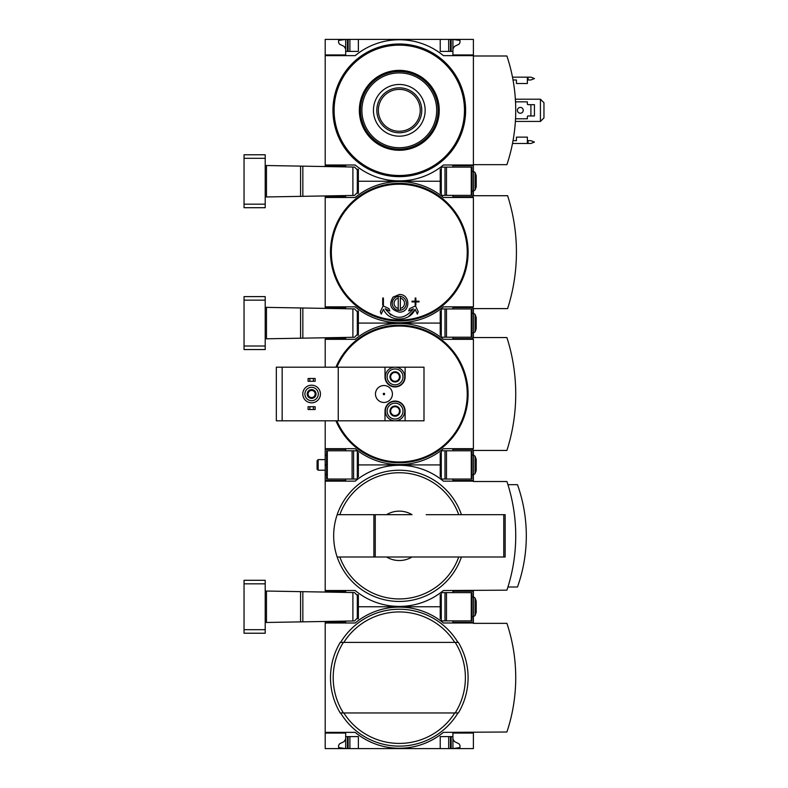 <?xml version="1.0" encoding="UTF-8"?>
<svg xmlns="http://www.w3.org/2000/svg" width="788" height="788" viewBox="0 0 788 788"><rect width="100%" height="100%" fill="white"/><g stroke="black" fill="none" stroke-linecap="round" stroke-linejoin="round"><path stroke-width="1.18" d="M473.391 732.367L473.391 748.6L325.198 748.6L325.198 732.367L355.191 732.367A69.196 69.196 0 0 0 443.398 732.367L506.911 732.013A171.764 171.764 0 0 0 506.911 623.347L473.391 623.347L473.391 616.64M473.391 622.993L443.398 622.993A69.196 69.196 0 0 0 355.191 622.993L325.198 622.993L325.198 732.367M325.198 622.993L325.198 621.456M345.666 733.076L325.198 733.076L345.666 733.076L345.666 748.6L338.604 747.546L338.604 745.379L339.598 743.793L344.08 741.606L345.666 739.075M345.666 622.284L325.198 622.284L345.666 622.284L345.666 621.102M441.28 618.757L440.226 618.757L440.226 606.76L441.28 606.76L357.309 606.76L358.363 606.76L358.363 594.763L357.23 594.763M473.391 733.076L452.923 733.076L452.923 736.603L440.226 736.603L440.226 748.6M358.363 748.6L358.363 736.603L345.666 736.603M452.923 736.603L452.923 748.6L459.985 747.546L459.985 745.379L458.99 743.793L454.509 741.606L452.923 739.075M452.923 620.875L452.923 622.284L473.391 622.284M357.23 618.757L358.363 618.757L358.363 606.76L440.226 606.76L440.226 594.763L441.28 594.763M448.687 748.6L448.687 736.603M349.892 748.6L349.892 736.603M399.289 609.232A68.448 68.448 0 0 1 457.946 642.397A68.448 68.448 0 0 0 340.633 642.397A68.448 68.448 0 0 1 399.289 609.232M457.946 712.963A68.448 68.448 0 0 1 340.633 712.963A68.448 68.448 0 0 0 457.946 712.963M455.188 712.963L340.229 712.963A68.802 68.802 0 0 1 340.229 642.397L455.188 642.397A66.103 66.103 0 0 1 455.188 712.963L458.36 712.963L455.188 712.963M458.36 642.397L455.188 642.397L458.36 642.397A68.802 68.802 0 0 1 458.36 712.963M340.229 712.963L343.401 712.963A66.103 66.103 0 0 1 343.401 642.397L340.229 642.397A68.802 68.802 0 0 0 340.229 712.963M325.198 592.064L325.198 590.527L355.191 590.527A69.196 69.196 0 0 0 443.398 590.527L506.911 590.173A171.764 171.764 0 0 0 506.911 481.507L473.391 481.507L473.391 474.8M473.391 481.153L443.398 481.153A69.196 69.196 0 0 0 355.191 481.153L325.198 481.153L325.198 590.527M325.198 481.153L325.198 474.622L326.606 474.622M345.666 591.236L325.198 591.236L345.666 591.236L345.666 592.418M345.666 480.444L325.198 480.444L345.666 480.444L345.666 479.035M441.28 476.917L440.226 476.917L440.226 464.92L441.28 464.92L357.309 464.92L358.363 464.92L358.363 452.923L357.309 452.923M461.413 557.008A65.631 65.631 0 0 1 337.175 557.008L412.016 557.008A24.694 24.694 0 0 1 386.573 557.008L373.886 557.008L373.886 514.672L337.175 514.672A65.631 65.631 0 0 0 337.175 557.008L339.855 557.008A63.089 63.089 0 0 0 458.724 557.008M412.016 557.008L426.209 557.008L412.016 557.008M473.391 596.88L473.391 590.527M473.391 591.236L452.923 591.236L452.923 592.645M452.923 479.035L452.923 480.444L473.391 480.444M357.309 476.917L358.363 476.917L358.363 464.92L440.226 464.92L440.226 452.923L441.28 452.923M375.255 557.008L375.255 514.672L386.573 514.672A24.694 24.694 0 0 1 412.016 514.672L337.175 514.672A65.631 65.631 0 0 1 461.413 514.672M426.209 514.672L505.147 514.672L505.147 557.008L426.209 557.008M507.935 587.001L517.489 587.001A152.773 152.773 0 0 0 517.489 484.679L507.935 484.679M375.255 514.672L373.886 514.672M266.226 622.481L354.531 620.944L357.309 618.117L357.309 595.403L354.531 592.576L266.226 591.039M244.044 629.691L244.044 633.227L265.211 633.227L265.211 629.691L244.044 629.691L244.044 580.293L265.211 580.293L265.211 629.691M352.896 620.974L352.896 592.546M471.273 620.875L471.973 620.875L471.973 592.645L471.273 592.645L471.273 620.875L441.28 620.875L441.28 592.645L471.273 592.645M473.43 616.64L471.973 616.64L473.43 616.64L473.43 596.88L475.095 598.043L475.095 615.477L473.43 616.64L475.095 615.477L476.208 612.404L476.208 601.116L475.095 598.043L473.43 596.88L471.973 596.88M345.666 450.805L345.666 449.396L325.198 449.396L325.198 448.687L355.191 448.687A69.196 69.196 0 0 0 443.398 448.687L473.391 448.687L473.391 339.313L443.398 339.313A69.196 69.196 0 0 0 355.191 339.313L325.198 339.313L325.198 338.604L345.666 338.604L345.666 337.422M325.198 337.776L325.198 338.604L345.666 338.604M345.666 449.396L325.198 449.396L325.198 455.218L326.606 455.218M441.28 335.077L440.226 335.077L440.226 323.08L441.28 323.08L357.309 323.08L358.363 323.08L358.363 311.083L357.23 311.083M390.651 413.661A5.092 5.092 0 0 1 390.651 408.568L390.651 413.661L395.054 416.202A5.092 5.092 0 0 1 390.651 413.661L392.857 414.931A4.413 4.413 0 0 1 390.651 411.109L390.651 413.661M399.467 413.661A5.092 5.092 0 0 1 395.054 416.202L399.467 413.661L399.467 408.568A5.092 5.092 0 0 1 399.467 413.661L399.467 408.568L395.054 406.017A5.092 5.092 0 0 1 399.467 408.568L395.054 406.017L390.651 408.568A5.092 5.092 0 0 1 395.054 406.017L390.651 408.568L390.651 411.109A4.413 4.413 0 0 1 397.26 407.298A4.413 4.413 0 0 1 397.26 414.931L399.467 413.661M390.651 379.432A5.092 5.092 0 0 1 390.651 374.339L390.651 379.432L395.054 381.983A5.092 5.092 0 0 1 390.651 379.432L392.857 380.702A4.413 4.413 0 0 1 390.651 376.891L390.651 379.432M399.467 379.432A5.092 5.092 0 0 1 395.054 381.983L399.467 379.432L399.467 374.339A5.092 5.092 0 0 1 399.467 379.432L399.467 374.339L395.054 371.798A5.092 5.092 0 0 1 399.467 374.339L395.054 371.798L390.651 374.339A5.092 5.092 0 0 1 395.054 371.798L390.651 374.339L390.651 376.891A4.413 4.413 0 0 1 397.26 373.069A4.413 4.413 0 0 1 397.26 380.702L399.467 379.432M405.111 367.188L385.007 367.188L385.007 376.891A10.057 10.057 0 0 0 395.054 386.947A10.057 10.057 0 0 0 405.111 376.891L405.111 367.188L423.993 367.188L423.993 420.812L405.111 420.812L405.111 411.109A10.057 10.057 0 0 0 395.054 401.053A10.057 10.057 0 0 0 385.007 411.109L385.007 420.812L338.249 420.812L338.249 367.188L276.332 367.188L276.332 420.812L282.153 420.812L282.153 367.188M338.249 420.812L282.153 420.812M385.007 367.188L338.249 367.188M385.007 420.812L405.111 420.812M325.198 339.313L325.198 367.188M325.198 420.812L325.198 448.687M473.391 455.04L473.391 450.45M473.391 337.55L473.391 332.96M473.036 449.396L452.923 449.396L452.923 450.805M452.923 337.195L452.923 338.604L473.036 338.604M357.23 335.077L358.363 335.077L358.363 323.08L440.226 323.08L440.226 311.083L441.28 311.083M355.191 448.687A69.196 69.196 0 0 0 443.398 448.687L473.036 448.687L473.036 450.45L506.911 450.45A185.062 185.062 0 0 0 506.911 337.55L473.036 337.55L473.036 339.313L443.398 339.313A69.196 69.196 0 0 0 355.191 339.313M335.934 367.188A68.802 68.802 0 0 1 467.481 384.849A68.802 68.802 0 0 1 335.934 420.812M383.943 393.291A0.709 0.709 0 0 0 383.234 394A0.709 0.709 0 0 0 383.943 394.709A0.709 0.709 0 0 0 384.652 394A0.709 0.709 0 0 0 383.943 393.291M383.943 385.529A8.471 8.471 0 0 0 375.472 394A8.471 8.471 0 0 0 383.943 402.471A8.471 8.471 0 0 0 392.414 394A8.471 8.471 0 0 0 383.943 385.529M311.615 402.826A8.826 8.826 0 0 0 319.248 389.587A8.826 8.826 0 0 0 303.971 389.587A8.826 8.826 0 0 0 311.615 402.826M311.615 400.708A6.708 6.708 0 0 0 317.416 390.651A6.708 6.708 0 0 0 305.803 390.651A6.708 6.708 0 0 0 311.615 400.708M311.615 398.413A4.413 4.413 0 0 0 315.436 391.794A4.413 4.413 0 0 0 307.793 391.794A4.413 4.413 0 0 0 311.615 398.413M311.615 397.556A3.556 3.556 0 0 0 314.688 392.227A3.556 3.556 0 0 0 308.541 392.227A3.556 3.556 0 0 0 311.615 397.556M309.851 406.706L308.088 406.706L308.088 409.524L309.851 409.524L309.851 406.706L315.141 406.706L315.141 409.524L313.378 409.524L313.378 406.706M313.378 409.524L309.851 409.524M309.851 378.476L308.088 378.476L308.088 381.293L309.851 381.293L309.851 378.476L315.141 378.476L315.141 381.293L313.378 381.293L313.378 378.476M313.378 381.293L309.851 381.293M395.054 368.951A7.939 7.939 0 0 1 401.929 380.86A7.939 7.939 0 0 1 388.179 380.86A7.939 7.939 0 0 1 395.054 368.951M395.054 367.188A9.702 9.702 0 0 1 403.466 381.737A9.702 9.702 0 0 1 386.652 381.737A9.702 9.702 0 0 1 395.054 367.188M395.054 403.17A7.939 7.939 0 0 1 401.929 415.079A7.939 7.939 0 0 1 388.179 415.079A7.939 7.939 0 0 1 395.054 403.17M395.054 401.407A9.702 9.702 0 0 1 403.466 415.966A9.702 9.702 0 0 1 386.652 415.966A9.702 9.702 0 0 1 395.054 401.407M397.26 380.702A4.413 4.413 0 0 1 392.857 380.702L395.054 381.983L397.26 380.702M397.26 414.931A4.413 4.413 0 0 1 392.857 414.931L395.054 416.202L397.26 414.931M471.273 479.035L471.973 479.035L471.973 450.805L471.273 450.805L471.273 479.035L441.28 479.035L441.28 450.805L471.273 450.805M317.081 469.136L317.081 460.704L318.165 459.631L318.165 470.209L317.081 469.136M325.198 470.209L318.165 470.209M473.43 455.04L475.095 456.203L475.095 473.637L476.208 470.564L476.208 459.276L475.095 456.203L473.43 455.04L471.973 455.04L473.43 455.04L473.43 474.8L471.973 474.8L473.43 474.8L475.095 473.637L473.43 474.8M326.606 479.035L326.606 450.805L357.309 450.805L357.309 479.035L326.606 479.035M325.198 474.622L325.198 464.92L326.606 464.92M325.198 464.92L325.198 455.218M325.198 308.384L325.198 306.847L355.191 306.847A69.196 69.196 0 0 0 443.398 306.847L473.391 306.847L473.391 197.473L443.398 197.473L473.036 197.473L473.036 195.71L507.61 195.71A185.062 185.062 0 0 1 507.61 308.61L473.036 308.61L473.036 306.847L443.398 306.847A69.196 69.196 0 0 1 355.191 306.847M355.191 197.473A69.196 69.196 0 0 1 443.398 197.473A69.196 69.196 0 0 0 355.191 197.473L325.198 197.473L325.198 195.936M345.666 307.556L325.198 307.556L345.666 307.556L345.666 308.738M345.666 196.764L325.198 196.764L345.666 196.764L345.666 195.582M441.28 193.237L440.226 193.237L440.226 181.24L441.28 181.24L357.309 181.24L358.363 181.24L358.363 169.243L357.23 169.243M473.391 308.61L473.391 313.2M473.391 191.12L473.391 195.71M473.036 307.556L452.923 307.556L452.923 308.965M452.923 195.355L452.923 196.764L473.036 196.764M357.23 193.237L358.363 193.237L358.363 181.24L440.226 181.24L440.226 169.243L441.28 169.243M390.986 315.092L385.165 308.798L389.833 310.984L388.986 308.64L383.106 305.892L380.358 311.772L381.215 314.116L383.451 309.32C388.957 322.253 409.593 322.302 415.128 309.32L408.657 316.51M415.128 309.32L417.374 314.116L418.221 311.772L415.483 305.892L409.602 308.64L408.745 310.984L413.424 308.798C403.988 320.135 394.571 320.135 385.165 308.798M409.602 308.64L408.745 310.984M389.833 310.984L388.986 308.64M383.411 298.031L382.712 298.031L382.712 305.084L383.411 305.084L383.411 298.031L382.712 298.031M415.168 301.203L411.996 301.203L411.996 301.912L415.168 301.912L415.168 305.084L415.877 305.084L415.877 301.912L419.049 301.912L419.049 301.203L415.877 301.203L415.877 298.031L415.168 298.031L415.168 301.203L415.168 298.031L415.877 298.031M411.996 301.203L411.996 301.912M415.168 301.912L415.168 305.084M393.025 297.115L399.289 294.505C410.666 294.022 410.686 312.6 399.319 312.146C390.641 309.851 388.543 304.848 393.025 297.115A8.826 8.826 0 0 0 392.798 297.352M399.289 296.268A7.053 7.053 0 0 0 392.237 303.321A7.053 7.053 0 0 0 400.353 310.295L400.353 296.347A7.053 7.053 0 0 0 399.289 296.268M400.353 296.347A7.053 7.053 0 0 1 400.353 310.295M398.236 310.295L398.236 308.433A5.22 5.22 0 0 1 398.236 298.209L398.236 296.347M400.353 298.209A5.22 5.22 0 0 1 400.353 308.433M398.236 308.433L398.236 298.209M325.198 197.473L325.198 306.847M399.289 183.358A68.802 68.802 0 0 1 458.882 286.566A68.802 68.802 0 0 1 339.707 286.566A68.802 68.802 0 0 1 399.289 183.358M266.226 338.801L354.531 337.264L357.309 334.437L357.309 311.723L354.531 308.896L266.226 307.359M244.044 346.011L244.044 349.547L265.211 349.547L265.211 346.011L244.044 346.011L244.044 296.613L265.211 296.613L265.211 346.011M352.896 337.294L352.896 308.866M471.273 337.195L471.973 337.195L471.973 308.965L471.273 308.965L471.273 337.195L441.28 337.195L441.28 308.965L471.273 308.965M476.208 328.724L475.095 331.797L476.208 328.724L476.208 317.436L475.095 314.363L473.43 313.2L471.973 313.2M475.095 331.797L473.43 332.96L471.973 332.96L473.43 332.96L473.43 313.2L475.095 314.363L475.095 331.797L473.43 332.96M325.198 166.544L325.198 165.007L355.191 165.007A69.196 69.196 0 0 0 443.398 165.007L473.391 165.007L473.391 39.4L325.198 39.4L325.198 54.924L345.666 54.924L345.666 39.4L338.604 40.454L338.604 42.621L339.598 44.207L344.08 46.394L345.666 48.925M473.391 55.633L443.398 55.633A69.196 69.196 0 0 0 355.191 55.633L325.198 55.633L325.198 165.007M325.198 55.633L325.198 54.924L345.666 54.924M345.666 165.716L325.198 165.716L345.666 165.716L345.666 166.898M473.391 171.36L473.391 165.007M473.391 165.716L452.923 165.716L452.923 167.125M440.226 39.4L440.226 51.397L452.923 51.397L452.923 54.924L473.391 54.924M345.666 51.397L358.363 51.397L358.363 39.4M452.923 48.925L454.509 46.394L458.99 44.207L459.985 42.621L459.985 40.454L452.923 39.4L452.923 51.397M473.391 164.653L506.911 164.653A171.764 171.764 0 0 0 506.911 55.987L473.391 55.987M448.687 51.397L448.687 39.4M349.892 51.397L349.892 39.4M399.289 71.156A39.164 39.164 0 0 1 433.213 129.902A39.164 39.164 0 0 1 365.376 129.902A39.164 39.164 0 0 1 399.289 71.156A39.164 39.164 0 0 0 360.126 110.32A39.164 39.164 0 0 0 399.289 149.484A39.164 39.164 0 0 0 438.453 110.32A39.164 39.164 0 0 0 399.289 71.156M399.289 43.99A66.33 66.33 0 0 1 456.735 143.485A66.33 66.33 0 0 1 341.844 143.485A66.33 66.33 0 0 1 399.289 43.99A66.33 66.33 0 0 1 456.735 143.485A66.33 66.33 0 0 1 341.844 143.485A66.33 66.33 0 0 1 399.289 43.99M399.289 84.464A25.856 25.856 0 0 1 421.688 123.253A25.856 25.856 0 0 1 376.9 123.253A25.856 25.856 0 0 1 399.289 84.464M399.289 71.511A38.809 38.809 0 0 1 432.907 129.724A38.809 38.809 0 0 1 365.681 129.724A38.809 38.809 0 0 1 399.289 71.511M399.289 87.832A22.488 22.488 0 0 1 418.763 121.559A22.488 22.488 0 0 1 379.826 121.559A22.488 22.488 0 0 1 399.289 87.832M399.289 89.379A20.941 20.941 0 0 1 417.423 120.791A20.941 20.941 0 0 1 381.165 120.791A20.941 20.941 0 0 1 399.289 89.379M513.027 140.668L516.435 140.668L516.435 137.132L527.369 137.132L527.369 143.485L512.495 143.485M512.495 77.155L527.369 77.155L527.369 83.508L516.435 83.508L516.435 79.972L513.027 79.972M515.519 118.791L527.369 118.791L527.369 116.673A0.709 0.709 0 0 1 528.078 115.964L534.431 115.964L534.431 104.676L528.078 104.676A0.709 0.709 0 0 1 527.369 103.967L527.369 101.849L515.519 101.849M540.43 99.209L543.956 102.736L543.956 117.904L540.43 121.431L540.43 99.209L515.372 99.209M515.372 121.431L540.43 121.431M527.369 140.668L530.905 140.668L534.431 142.076L530.905 143.485L527.369 143.485M527.369 79.972L530.905 79.972L534.431 78.564L530.905 77.155L527.369 77.155M520.316 107.404A2.916 2.916 0 0 1 522.838 111.778A2.916 2.916 0 0 1 517.795 111.778A2.916 2.916 0 0 1 520.316 107.404M530.905 104.676L530.905 115.964M266.226 196.961L354.531 195.424L357.309 192.597L357.309 169.883L354.531 167.056L266.226 165.519M244.044 204.171L244.044 207.707L265.211 207.707L265.211 204.171L244.044 204.171L244.044 154.773L265.211 154.773L265.211 204.171M352.896 195.454L352.896 167.026M471.273 195.355L471.973 195.355L471.973 167.125L471.273 167.125L471.273 195.355L441.28 195.355L441.28 167.125L471.273 167.125M471.973 191.12L473.43 191.12L475.095 189.957L476.208 186.884L476.208 175.596L475.095 172.523L473.43 171.36L471.973 171.36M451.16 748.6L451.16 736.603M450.45 748.6L450.45 736.603M348.129 748.6L348.129 736.603M347.429 748.6L347.429 736.603M343.824 642.397A65.739 65.739 0 0 1 454.765 642.397M454.765 712.963A65.739 65.739 0 0 1 343.824 712.963M339.855 514.672A63.089 63.089 0 0 1 458.724 514.672M503.778 557.008L503.778 514.672M266.472 622.481L266.472 591.039M300.573 621.89L300.573 591.63M302.838 621.85L302.838 591.67M265.211 583.829L244.044 583.829M444.984 592.645L444.984 620.875M446.471 592.645L446.471 620.875M336.86 367.188A67.945 67.945 0 0 1 466.624 384.839A67.945 67.945 0 0 1 336.86 420.812M444.984 450.805L444.984 479.035M446.471 450.805L446.471 479.035M327.315 479.035L327.315 450.805M353.605 479.035L353.605 450.805M352.108 479.035L352.108 450.805M467.245 252.16A67.945 67.945 0 0 1 399.289 320.105A67.945 67.945 0 0 1 331.344 252.16A67.945 67.945 0 0 1 399.289 184.215A67.945 67.945 0 0 1 467.245 252.16M266.472 338.801L266.472 307.359M300.573 338.21L300.573 307.95M302.838 338.17L302.838 307.99M265.211 300.149L244.044 300.149M444.984 308.965L444.984 337.195M446.471 308.965L446.471 337.195M450.45 51.397L450.45 39.4M451.16 51.397L451.16 39.4M348.129 51.397L348.129 39.4M347.429 51.397L347.429 39.4M399.289 70.368A39.952 39.952 0 0 1 433.892 130.296A39.952 39.952 0 0 1 364.696 130.296A39.952 39.952 0 0 1 399.289 70.368M399.289 45.133A65.187 65.187 0 0 1 455.74 142.914A65.187 65.187 0 0 1 342.839 142.914A65.187 65.187 0 0 1 399.289 45.133M399.289 72.92A37.4 37.4 0 0 1 431.686 129.025A37.4 37.4 0 0 1 366.903 129.025A37.4 37.4 0 0 1 399.289 72.92M528.078 79.972L528.078 77.155M528.078 143.485L528.078 140.668M266.472 196.961L266.472 165.519M300.573 196.37L300.573 166.11M302.838 196.33L302.838 166.15M265.211 158.309L244.044 158.309M444.984 167.125L444.984 195.355M446.471 167.125L446.471 195.355M475.095 189.957L475.085 172.503M473.43 191.12L473.43 171.36L475.095 172.523M325.198 459.631L318.165 459.631L317.081 460.704M476.208 317.436L475.095 314.363"/></g></svg>
